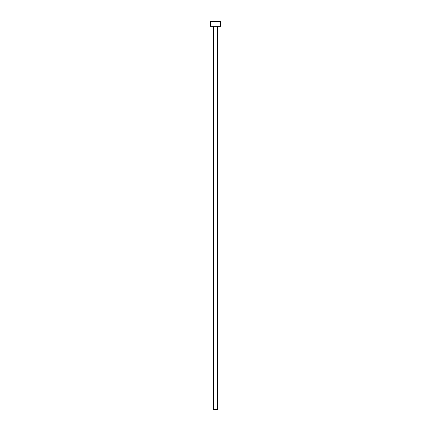 <?xml version="1.0" encoding="UTF-8"?>
<svg xmlns="http://www.w3.org/2000/svg" width="431" height="431" viewBox="0 0 431 431"><rect width="100%" height="100%" fill="white"/><g stroke="black" fill="none" stroke-linecap="round" stroke-linejoin="round"><path stroke-width="0.32" stroke-dasharray="2.15 1.62" d="M217.677 26.302L210.554 26.302L217.677 26.302M210.554 21.55L220.446 21.55L210.554 21.55M217.677 409.45L213.323 409.45L217.677 409.45"/><path stroke-width="0.65" d="M213.323 26.302L213.323 409.45L217.677 409.45L217.677 26.302L217.677 409.45L213.323 409.45L213.323 26.302M210.554 21.55L210.554 26.302L220.446 26.302L220.446 21.55L210.554 21.55L210.554 26.302L220.446 26.302L220.446 21.55L210.554 21.55"/></g></svg>
